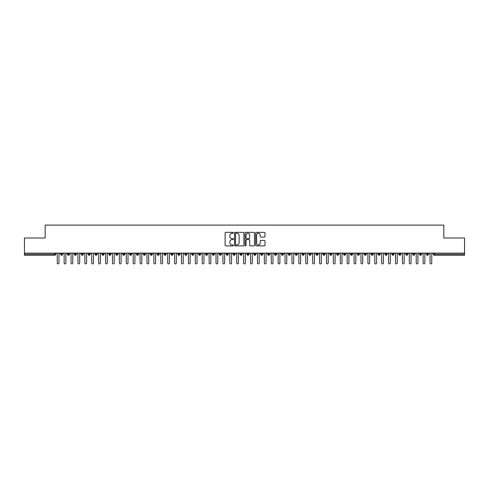 <?xml version="1.0" encoding="UTF-8"?>
<svg xmlns="http://www.w3.org/2000/svg" width="489" height="489" viewBox="0 0 489 489"><rect width="100%" height="100%" fill="white"/><g stroke="black" fill="none" stroke-linecap="round" stroke-linejoin="round"><path stroke-width="0.73" d="M233.455 232.813A0.477 0.477 0 0 0 232.978 232.336L225.784 232.336A0.678 0.678 0 0 0 225.105 233.015L225.105 245.215A0.678 0.678 0 0 0 225.784 245.894L232.978 245.894A0.477 0.477 0 0 0 233.455 245.417A0.477 0.477 0 0 0 232.978 244.94L232.049 244.94A2.17 2.17 0 0 1 229.879 242.776L229.879 241.755A2.17 2.17 0 0 1 232.049 239.592L232.978 239.592A0.477 0.477 0 0 0 233.455 239.115A0.477 0.477 0 0 0 232.978 238.638L232.049 238.638A2.17 2.17 0 0 1 229.879 236.474L229.879 235.453A2.17 2.17 0 0 1 232.049 233.29L232.978 233.29A0.477 0.477 0 0 0 233.455 232.813M264.304 237.116A0.678 0.678 0 0 0 264.983 236.438L264.983 233.015A0.678 0.678 0 0 0 264.304 232.336L256.309 232.336A0.678 0.678 0 0 0 255.631 233.015L255.631 245.215A0.678 0.678 0 0 0 256.309 245.894L264.304 245.894A0.678 0.678 0 0 0 264.983 245.215L264.983 241.083A0.678 0.678 0 0 0 264.304 240.405L260.882 240.405A0.678 0.678 0 0 0 260.203 241.083L260.203 243.131A1.815 1.815 0 0 1 258.394 244.94A1.815 1.815 0 0 1 256.578 243.131L256.578 235.099A1.815 1.815 0 0 1 258.394 233.29A1.815 1.815 0 0 1 260.203 235.099L260.203 236.438A0.678 0.678 0 0 0 260.882 237.116L264.304 237.116M24.45 253.131L464.55 253.131L464.55 238.009L443.841 238.009L443.841 225.099L45.159 225.099L45.159 238.009L24.45 238.009L24.45 254.231L54.634 254.231L54.634 253.131M243.907 233.015A0.678 0.678 0 0 0 243.229 232.336L235.233 232.336A0.678 0.678 0 0 0 234.555 233.015L234.555 245.215A0.678 0.678 0 0 0 235.233 245.894L243.229 245.894A0.678 0.678 0 0 0 243.907 245.215L243.907 233.015M245.771 232.336L253.767 232.336A0.678 0.678 0 0 1 254.445 233.015L254.445 245.215A0.678 0.678 0 0 1 253.767 245.894L250.344 245.894A0.678 0.678 0 0 1 249.665 245.215L249.665 240.27A0.678 0.678 0 0 0 248.987 239.592L246.719 239.592A0.678 0.678 0 0 0 246.04 240.27L246.04 245.417A0.477 0.477 0 0 1 245.57 245.894A0.477 0.477 0 0 1 245.093 245.417L245.093 233.015A0.678 0.678 0 0 1 245.771 232.336M55.673 254.231L54.634 254.231L54.634 255.27A1.033 1.033 0 0 0 55.673 254.231L55.673 253.131L55.673 254.231A1.033 1.033 0 0 1 54.634 255.27L24.45 255.27L24.45 254.231M464.55 253.131L464.55 255.27L434.366 255.27A1.033 1.033 0 0 1 433.327 254.231L433.327 253.131M61.571 253.131L61.571 255.27A1.033 1.033 0 0 1 60.538 254.231L60.538 253.131M62.574 253.131L62.574 254.237L60.538 254.231A1.033 1.033 0 0 0 61.571 255.27A1.033 1.033 0 0 0 62.574 254.237A1.033 1.033 0 0 1 61.571 255.27M68.478 253.131L68.478 254.231L67.439 254.231L67.439 253.131L67.439 254.231A1.033 1.033 0 0 0 68.478 255.27A1.033 1.033 0 0 0 69.481 254.237L69.481 254.237A1.033 1.033 0 0 1 68.478 255.27A1.033 1.033 0 0 1 67.439 254.231A1.033 1.033 0 0 0 68.478 255.27L68.478 254.231L69.481 254.231L69.481 253.131M75.379 253.131L75.379 254.231L74.346 254.231L74.346 253.131L74.346 254.231A1.033 1.033 0 0 0 75.379 255.27A1.033 1.033 0 0 0 76.382 254.237L76.382 254.237A1.033 1.033 0 0 1 75.379 255.27A1.033 1.033 0 0 1 74.346 254.231A1.033 1.033 0 0 0 75.379 255.27L75.379 254.231L76.382 254.231L76.382 253.131M82.286 253.131L82.286 254.231L81.247 254.231L81.247 253.131L81.247 254.231A1.033 1.033 0 0 0 82.286 255.27A1.033 1.033 0 0 0 83.283 254.237L83.283 254.237A1.033 1.033 0 0 1 82.286 255.27A1.033 1.033 0 0 1 81.247 254.231A1.033 1.033 0 0 0 82.286 255.27L82.286 254.231L83.283 254.231L83.283 253.131M89.187 253.131L89.187 254.231L88.154 254.231L88.154 253.131L88.154 254.231A1.033 1.033 0 0 0 89.187 255.27A1.033 1.033 0 0 0 90.19 254.237L90.19 254.237A1.033 1.033 0 0 1 89.187 255.27A1.033 1.033 0 0 1 88.154 254.231A1.033 1.033 0 0 0 89.187 255.27L89.187 254.231L90.19 254.231L90.19 253.131M96.088 255.27A1.033 1.033 0 0 1 95.055 254.231L95.055 253.131L95.055 254.231A1.033 1.033 0 0 0 96.088 255.27A1.033 1.033 0 0 0 97.091 254.237L97.091 254.237A1.033 1.033 0 0 1 96.088 255.27L96.088 254.231L97.091 254.231L97.091 253.131M102.996 253.131L102.996 255.27A1.033 1.033 0 0 1 101.957 254.231L101.957 253.131L101.957 254.231A1.033 1.033 0 0 0 102.996 255.27A1.033 1.033 0 0 0 103.998 254.237L103.998 253.131M109.897 253.131L109.897 255.27A1.033 1.033 0 0 1 108.864 254.231L108.864 253.131L108.864 254.231A1.033 1.033 0 0 0 109.897 255.27A1.033 1.033 0 0 0 110.899 254.237L110.899 253.131M116.804 253.131L116.804 254.231L115.765 254.231L115.765 253.131L115.765 254.231A1.033 1.033 0 0 0 116.804 255.27A1.033 1.033 0 0 0 117.8 254.237L117.8 254.237A1.033 1.033 0 0 1 116.804 255.27A1.033 1.033 0 0 1 115.765 254.231A1.033 1.033 0 0 0 116.804 255.27L116.804 254.231L117.8 254.231L117.8 253.131M123.705 253.131L123.705 254.231L122.672 254.231L122.672 253.131L122.672 254.231A1.033 1.033 0 0 0 123.705 255.27A1.033 1.033 0 0 0 124.707 254.237L124.707 254.237A1.033 1.033 0 0 1 123.705 255.27A1.033 1.033 0 0 1 122.672 254.231A1.033 1.033 0 0 0 123.705 255.27L123.705 254.231L124.707 254.231L124.707 253.131M130.612 253.131L130.612 254.231L129.573 254.231L129.573 253.131L129.573 254.231A1.033 1.033 0 0 0 130.612 255.27A1.033 1.033 0 0 0 131.608 254.237L131.608 254.237A1.033 1.033 0 0 1 130.612 255.27A1.033 1.033 0 0 1 129.573 254.231A1.033 1.033 0 0 0 130.612 255.27L130.612 254.231L131.608 254.231L131.608 253.131M137.513 253.131L137.513 254.231L136.48 254.231L136.48 253.131L136.48 254.231A1.033 1.033 0 0 0 137.513 255.27A1.033 1.033 0 0 0 138.515 254.237L138.515 254.237A1.033 1.033 0 0 1 137.513 255.27A1.033 1.033 0 0 1 136.48 254.231A1.033 1.033 0 0 0 137.513 255.27L137.513 254.231L138.515 254.231L138.515 253.131M144.414 253.131L144.414 255.27A1.033 1.033 0 0 1 143.381 254.231A1.033 1.033 0 0 0 144.414 255.27A1.033 1.033 0 0 1 143.381 254.231L143.381 253.131M145.416 253.131L145.416 254.237A1.033 1.033 0 0 1 144.414 255.27A1.033 1.033 0 0 0 145.416 254.237M151.321 255.27A1.033 1.033 0 0 1 150.282 254.231L150.282 253.131L150.282 254.231A1.033 1.033 0 0 0 151.321 255.27A1.033 1.033 0 0 0 152.323 254.237L152.323 254.237A1.033 1.033 0 0 1 151.321 255.27L151.321 254.231L152.323 254.231L152.323 253.131L152.323 254.231M158.222 253.131L158.222 255.27A1.033 1.033 0 0 1 157.189 254.231L157.189 253.131L157.189 254.231A1.033 1.033 0 0 0 158.222 255.27A1.033 1.033 0 0 0 159.225 254.237L159.225 253.131M165.129 253.131L165.129 255.27A1.033 1.033 0 0 1 164.09 254.231L164.09 253.131L164.09 254.231A1.033 1.033 0 0 0 165.129 255.27A1.033 1.033 0 0 0 166.126 254.237L166.126 253.131M172.03 253.131L172.03 254.231L170.997 254.231A1.033 1.033 0 0 0 172.03 255.27A1.033 1.033 0 0 1 170.997 254.231L170.997 253.131L170.997 254.231A1.033 1.033 0 0 0 172.03 255.27A1.033 1.033 0 0 0 173.033 254.237L173.033 253.131L173.033 254.231L172.03 254.231L172.03 255.27A1.033 1.033 0 0 0 173.033 254.237M178.931 255.27A1.033 1.033 0 0 1 177.898 254.231L177.898 253.131L177.898 254.231A1.033 1.033 0 0 0 178.931 255.27A1.033 1.033 0 0 0 179.934 254.237L179.934 254.237A1.033 1.033 0 0 1 178.931 255.27L178.931 254.231L179.934 254.231L179.934 253.131M185.838 253.131L185.838 254.231L184.799 254.231L184.799 253.131L184.799 254.231A1.033 1.033 0 0 0 185.838 255.27A1.033 1.033 0 0 0 186.841 254.237L186.841 254.237A1.033 1.033 0 0 1 185.838 255.27A1.033 1.033 0 0 1 184.799 254.231A1.033 1.033 0 0 0 185.838 255.27L185.838 254.231L186.841 254.231L186.841 253.131M192.739 255.27A1.033 1.033 0 0 1 191.706 254.231L191.706 253.131L191.706 254.231A1.033 1.033 0 0 0 192.739 255.27A1.033 1.033 0 0 0 193.742 254.237L193.742 254.237A1.033 1.033 0 0 1 192.739 255.27L192.739 254.231L193.742 254.231L193.742 253.131M199.646 253.131L199.646 255.27A1.033 1.033 0 0 1 198.607 254.231L198.607 253.131M200.643 253.131L200.643 254.237L198.607 254.231A1.033 1.033 0 0 0 199.646 255.27A1.033 1.033 0 0 0 200.643 254.237A1.033 1.033 0 0 1 199.646 255.27M206.547 255.27A1.033 1.033 0 0 1 205.514 254.231L205.514 253.131L205.514 254.231A1.033 1.033 0 0 0 206.547 255.27A1.033 1.033 0 0 0 207.55 254.237L207.55 254.237A1.033 1.033 0 0 1 206.547 255.27L206.547 254.231L207.55 254.231L207.55 253.131L207.55 254.231M213.448 253.131L213.448 255.27A1.033 1.033 0 0 1 212.415 254.231L212.415 253.131M214.451 253.131L214.451 254.237L212.415 254.231A1.033 1.033 0 0 0 213.448 255.27A1.033 1.033 0 0 0 214.451 254.237A1.033 1.033 0 0 1 213.448 255.27M220.356 253.131L220.356 255.27A1.033 1.033 0 0 1 219.316 254.231L219.316 253.131M221.358 253.131L221.358 254.237L221.358 253.131M227.257 253.131L227.257 255.27A1.033 1.033 0 0 1 226.224 254.231A1.033 1.033 0 0 0 227.257 255.27A1.033 1.033 0 0 1 226.224 254.231L226.224 253.131M228.259 253.131L228.259 254.237L228.259 253.131M234.164 253.131L234.164 255.27A1.033 1.033 0 0 1 233.125 254.231L233.125 253.131M235.16 253.131L235.16 254.237L235.16 253.131M241.065 253.131L241.065 255.27A1.033 1.033 0 0 1 240.032 254.231L240.032 253.131M242.067 253.131L242.067 254.237L240.032 254.231A1.033 1.033 0 0 0 241.065 255.27A1.033 1.033 0 0 0 242.067 254.237A1.033 1.033 0 0 1 241.065 255.27M247.972 253.131L247.972 255.27A1.033 1.033 0 0 1 246.933 254.231L246.933 253.131M248.968 253.131L248.968 254.237L248.968 253.131M254.873 253.131L254.873 255.27A1.033 1.033 0 0 1 253.84 254.231L253.84 253.131M255.875 253.131L255.875 254.237L255.875 253.131M261.774 253.131L261.774 255.27A1.033 1.033 0 0 1 260.741 254.231L260.741 253.131M262.776 253.131L262.776 254.237L262.776 253.131M268.681 253.131L268.681 255.27A1.033 1.033 0 0 1 267.642 254.231L267.642 253.131M269.683 253.131L269.683 254.237L267.642 254.231A1.033 1.033 0 0 0 268.681 255.27A1.033 1.033 0 0 0 269.683 254.237A1.033 1.033 0 0 1 268.681 255.27M275.582 255.27A1.033 1.033 0 0 1 274.549 254.231L274.549 253.131L274.549 254.231A1.033 1.033 0 0 0 275.582 255.27A1.033 1.033 0 0 0 276.585 254.237L276.585 254.237A1.033 1.033 0 0 1 275.582 255.27L275.582 254.231L276.585 254.231L276.585 253.131M282.489 253.131L282.489 255.27A1.033 1.033 0 0 1 281.45 254.231L281.45 253.131M283.486 253.131L283.486 254.237L283.486 253.131M289.39 253.131L289.39 255.27A1.033 1.033 0 0 1 288.357 254.231A1.033 1.033 0 0 0 289.39 255.27A1.033 1.033 0 0 1 288.357 254.231L288.357 253.131M290.393 253.131L290.393 254.237L290.393 253.131M296.291 253.131L296.291 254.231L295.258 254.231L295.258 253.131L295.258 254.231A1.033 1.033 0 0 0 296.291 255.27A1.033 1.033 0 0 0 297.294 254.237L297.294 254.237A1.033 1.033 0 0 1 296.291 255.27A1.033 1.033 0 0 1 295.258 254.231A1.033 1.033 0 0 0 296.291 255.27L296.291 254.231L297.294 254.231L297.294 253.131M303.198 253.131L303.198 255.27A1.033 1.033 0 0 1 302.159 254.231A1.033 1.033 0 0 0 303.198 255.27A1.033 1.033 0 0 1 302.159 254.231L302.159 253.131M304.201 253.131L304.201 254.237A1.033 1.033 0 0 1 303.198 255.27A1.033 1.033 0 0 0 304.201 254.237M310.099 255.27A1.033 1.033 0 0 1 309.066 254.231L309.066 253.131L309.066 254.231A1.033 1.033 0 0 0 310.099 255.27A1.033 1.033 0 0 0 311.102 254.237L311.102 254.237A1.033 1.033 0 0 1 310.099 255.27L310.099 254.231L311.102 254.231L311.102 253.131M317.006 253.131L317.006 255.27A1.033 1.033 0 0 1 315.967 254.231L315.967 253.131M318.003 253.131L318.003 254.237L318.003 253.131M323.907 253.131L323.907 255.27A1.033 1.033 0 0 1 322.874 254.231A1.033 1.033 0 0 0 323.907 255.27A1.033 1.033 0 0 1 322.874 254.231L322.874 253.131M324.91 253.131L324.91 254.237L324.91 253.131M330.808 253.131L330.808 255.27A1.033 1.033 0 0 1 329.775 254.231L329.775 253.131M331.811 253.131L331.811 254.237L331.811 253.131M337.716 253.131L337.716 255.27A1.033 1.033 0 0 1 336.676 254.231L336.676 253.131M338.718 253.131L338.718 254.237A1.033 1.033 0 0 1 337.716 255.27A1.033 1.033 0 0 0 338.718 254.237M344.617 253.131L344.617 255.27A1.033 1.033 0 0 1 343.584 254.231A1.033 1.033 0 0 0 344.617 255.27A1.033 1.033 0 0 1 343.584 254.231L343.584 253.131M345.619 253.131L345.619 254.237L343.584 254.231M351.524 253.131L351.524 255.27A1.033 1.033 0 0 1 350.485 254.231A1.033 1.033 0 0 0 351.524 255.27A1.033 1.033 0 0 1 350.485 254.231L350.485 253.131M350.485 254.231L352.52 254.231L352.52 253.131L352.52 254.237A1.033 1.033 0 0 1 351.524 255.27A1.033 1.033 0 0 0 352.52 254.237M358.425 253.131L358.425 254.231L357.392 254.231L357.392 253.131L357.392 254.231A1.033 1.033 0 0 0 358.425 255.27A1.033 1.033 0 0 0 359.427 254.237L359.427 254.237A1.033 1.033 0 0 1 358.425 255.27A1.033 1.033 0 0 1 357.392 254.231A1.033 1.033 0 0 0 358.425 255.27L358.425 254.231L359.427 254.231L359.427 253.131M365.332 253.131L365.332 255.27A1.033 1.033 0 0 1 364.293 254.231A1.033 1.033 0 0 0 365.332 255.27A1.033 1.033 0 0 1 364.293 254.231L364.293 253.131M366.328 253.131L366.328 254.237A1.033 1.033 0 0 1 365.332 255.27A1.033 1.033 0 0 0 366.328 254.237M372.233 253.131L372.233 255.27A1.033 1.033 0 0 1 371.2 254.231A1.033 1.033 0 0 0 372.233 255.27A1.033 1.033 0 0 1 371.2 254.231L371.2 253.131M373.235 253.131L373.235 254.237L373.235 253.131M379.134 253.131L379.134 255.27A1.033 1.033 0 0 1 378.101 254.231L378.101 253.131M380.136 253.131L380.136 254.237L380.136 253.131M386.041 253.131L386.041 255.27A1.033 1.033 0 0 1 385.002 254.231A1.033 1.033 0 0 0 386.041 255.27A1.033 1.033 0 0 1 385.002 254.231L385.002 253.131M387.043 253.131L387.043 254.237L387.043 253.131M392.942 253.131L392.942 255.27A1.033 1.033 0 0 1 391.909 254.231A1.033 1.033 0 0 0 392.942 255.27A1.033 1.033 0 0 1 391.909 254.231L391.909 253.131M393.945 253.131L393.945 254.237L393.945 253.131M399.849 253.131L399.849 255.27A1.033 1.033 0 0 1 398.81 254.231A1.033 1.033 0 0 0 399.849 255.27A1.033 1.033 0 0 1 398.81 254.231L398.81 253.131M400.846 253.131L400.846 254.237A1.033 1.033 0 0 1 399.849 255.27A1.033 1.033 0 0 0 400.846 254.237M406.75 253.131L406.75 255.27A1.033 1.033 0 0 1 405.717 254.231L405.717 253.131M406.75 255.27A1.033 1.033 0 0 1 405.717 254.231L407.753 254.231L407.753 253.131L407.753 254.237A1.033 1.033 0 0 1 406.75 255.27A1.033 1.033 0 0 0 407.753 254.237M413.651 253.131L413.651 255.27A1.033 1.033 0 0 1 412.618 254.231A1.033 1.033 0 0 0 413.651 255.27A1.033 1.033 0 0 1 412.618 254.231L412.618 253.131M414.654 253.131L414.654 254.237L414.654 253.131M420.558 253.131L420.558 255.27A1.033 1.033 0 0 1 419.519 254.231A1.033 1.033 0 0 0 420.558 255.27A1.033 1.033 0 0 1 419.519 254.231L419.519 253.131M421.561 253.131L421.561 254.237L421.561 253.131M427.459 253.131L427.459 255.27A1.033 1.033 0 0 1 426.426 254.231A1.033 1.033 0 0 0 427.459 255.27A1.033 1.033 0 0 1 426.426 254.231L426.426 253.131M428.462 253.131L428.462 254.237L428.462 253.131M96.088 253.131L96.088 254.231L95.055 254.231M151.321 253.131L151.321 254.231L150.282 254.231M178.931 253.131L178.931 254.231L177.898 254.231M192.739 253.131L192.739 254.231L191.706 254.231M206.547 253.131L206.547 254.231L205.514 254.231M220.356 255.27A1.033 1.033 0 0 0 221.358 254.237A1.033 1.033 0 0 1 220.356 255.27A1.033 1.033 0 0 1 219.316 254.231L221.358 254.231M227.257 255.27A1.033 1.033 0 0 0 228.259 254.237A1.033 1.033 0 0 1 227.257 255.27M234.164 255.27A1.033 1.033 0 0 0 235.16 254.237A1.033 1.033 0 0 1 234.164 255.27A1.033 1.033 0 0 1 233.125 254.231L235.16 254.231M247.972 255.27A1.033 1.033 0 0 0 248.968 254.237A1.033 1.033 0 0 1 247.972 255.27A1.033 1.033 0 0 1 246.933 254.231L248.968 254.231M254.873 255.27A1.033 1.033 0 0 0 255.875 254.237A1.033 1.033 0 0 1 254.873 255.27A1.033 1.033 0 0 1 253.84 254.231L255.875 254.231M261.774 255.27A1.033 1.033 0 0 0 262.776 254.237A1.033 1.033 0 0 1 261.774 255.27A1.033 1.033 0 0 1 260.741 254.231L262.776 254.231M275.582 253.131L275.582 254.231L274.549 254.231M282.489 255.27A1.033 1.033 0 0 0 283.486 254.237A1.033 1.033 0 0 1 282.489 255.27A1.033 1.033 0 0 1 281.45 254.231L283.486 254.231M289.39 255.27A1.033 1.033 0 0 0 290.393 254.237A1.033 1.033 0 0 1 289.39 255.27M310.099 253.131L310.099 254.231L309.066 254.231M317.006 255.27A1.033 1.033 0 0 0 318.003 254.237A1.033 1.033 0 0 1 317.006 255.27A1.033 1.033 0 0 1 315.967 254.231L318.003 254.231M323.907 255.27A1.033 1.033 0 0 0 324.91 254.237A1.033 1.033 0 0 1 323.907 255.27M330.808 255.27A1.033 1.033 0 0 0 331.811 254.237A1.033 1.033 0 0 1 330.808 255.27A1.033 1.033 0 0 1 329.775 254.231L331.811 254.231M344.617 255.27A1.033 1.033 0 0 0 345.619 254.237A1.033 1.033 0 0 1 344.617 255.27M372.233 255.27A1.033 1.033 0 0 0 373.235 254.237A1.033 1.033 0 0 1 372.233 255.27M379.134 255.27A1.033 1.033 0 0 0 380.136 254.237A1.033 1.033 0 0 1 379.134 255.27A1.033 1.033 0 0 1 378.101 254.231L380.136 254.231M386.041 255.27A1.033 1.033 0 0 0 387.043 254.237A1.033 1.033 0 0 1 386.041 255.27M392.942 255.27A1.033 1.033 0 0 0 393.945 254.237A1.033 1.033 0 0 1 392.942 255.27M413.651 255.27A1.033 1.033 0 0 0 414.654 254.237A1.033 1.033 0 0 1 413.651 255.27M420.558 255.27A1.033 1.033 0 0 0 421.561 254.237A1.033 1.033 0 0 1 420.558 255.27M434.366 255.27A1.033 1.033 0 0 1 433.327 254.231A1.033 1.033 0 0 0 434.366 255.27L434.366 254.231L464.55 254.231M427.459 255.27A1.033 1.033 0 0 0 428.462 254.237A1.033 1.033 0 0 1 427.459 255.27M235.979 233.29A0.477 0.477 0 0 0 235.502 233.76L235.502 244.469A0.477 0.477 0 0 0 235.979 244.94L236.963 244.94A2.17 2.17 0 0 0 239.127 242.776L239.127 235.453A2.17 2.17 0 0 0 236.963 233.29L235.979 233.29M249.665 235.136A1.815 1.815 0 0 0 247.856 233.32A1.815 1.815 0 0 0 246.04 235.136L246.04 237.966A0.678 0.678 0 0 0 246.719 238.638L248.987 238.638A0.678 0.678 0 0 0 249.665 237.966L249.665 235.136M56.382 253.131L57.244 253.993L57.244 263.033A0.862 0.862 0 0 0 58.105 263.901A0.862 0.862 0 0 0 58.967 263.033L58.967 253.993L59.829 253.131M63.283 253.131L64.145 253.993L64.145 263.033A0.862 0.862 0 0 0 65.006 263.901A0.862 0.862 0 0 0 65.868 263.033L65.868 253.993L66.736 253.131M70.184 253.131L71.052 253.993L71.052 263.033A0.862 0.862 0 0 0 71.914 263.901A0.862 0.862 0 0 0 72.775 263.033L72.775 253.993L73.637 253.131M77.091 253.131L77.953 253.993L77.953 263.033A0.862 0.862 0 0 0 78.815 263.901A0.862 0.862 0 0 0 79.676 263.033L79.676 253.993L80.538 253.131M83.992 253.131L84.854 253.993L84.854 263.033A0.862 0.862 0 0 0 85.722 263.901A0.862 0.862 0 0 0 86.584 263.033L86.584 253.993L87.445 253.131M90.899 253.131L91.761 253.993L91.761 263.033A0.862 0.862 0 0 0 92.623 263.901A0.862 0.862 0 0 0 93.485 263.033L93.485 253.993L94.346 253.131M97.8 253.131L98.662 253.993L98.662 263.033A0.862 0.862 0 0 0 99.524 263.901A0.862 0.862 0 0 0 100.392 263.033L100.392 253.993L101.254 253.131M104.701 253.131L105.569 253.993L105.569 263.033A0.862 0.862 0 0 0 106.431 263.901A0.862 0.862 0 0 0 107.293 263.033L107.293 253.993L108.155 253.131M111.608 253.131L112.47 253.993L112.47 263.033A0.862 0.862 0 0 0 113.332 263.901A0.862 0.862 0 0 0 114.194 263.033L114.194 253.993L115.062 253.131M118.509 253.131L119.371 253.993L119.371 263.033A0.862 0.862 0 0 0 120.239 263.901A0.862 0.862 0 0 0 121.101 263.033L121.101 253.993L121.963 253.131M125.416 253.131L126.278 253.993L126.278 263.033A0.862 0.862 0 0 0 127.14 263.901A0.862 0.862 0 0 0 128.002 263.033L128.002 253.993L128.864 253.131M132.317 253.131L133.179 253.993L133.179 263.033A0.862 0.862 0 0 0 134.041 263.901A0.862 0.862 0 0 0 134.909 263.033L134.909 253.993L135.771 253.131M139.218 253.131L140.086 253.993L140.086 263.033A0.862 0.862 0 0 0 140.948 263.901A0.862 0.862 0 0 0 141.81 263.033L141.81 253.993L142.672 253.131M146.125 253.131L146.987 253.993L146.987 263.033A0.862 0.862 0 0 0 147.849 263.901A0.862 0.862 0 0 0 148.711 263.033L148.711 253.993L149.579 253.131M153.026 253.131L153.888 253.993L153.888 263.033A0.862 0.862 0 0 0 154.756 263.901A0.862 0.862 0 0 0 155.618 263.033L155.618 253.993L156.48 253.131M159.934 253.131L160.795 253.993L160.795 263.033A0.862 0.862 0 0 0 161.657 263.901A0.862 0.862 0 0 0 162.519 263.033L162.519 253.993L163.381 253.131M166.835 253.131L167.696 253.993L167.696 263.033A0.862 0.862 0 0 0 168.558 263.901A0.862 0.862 0 0 0 169.426 263.033L169.426 253.993L170.288 253.131M173.742 253.131L174.604 253.993L174.604 263.033A0.862 0.862 0 0 0 175.465 263.901A0.862 0.862 0 0 0 176.327 263.033L176.327 253.993L177.189 253.131M180.643 253.131L181.505 253.993L181.505 263.033A0.862 0.862 0 0 0 182.366 263.901A0.862 0.862 0 0 0 183.228 263.033L183.228 253.993L184.096 253.131M187.544 253.131L188.412 253.993L188.412 263.033A0.862 0.862 0 0 0 189.274 263.901A0.862 0.862 0 0 0 190.135 263.033L190.135 253.993L190.997 253.131M194.451 253.131L195.313 253.993L195.313 263.033A0.862 0.862 0 0 0 196.175 263.901A0.862 0.862 0 0 0 197.036 263.033L197.036 253.993L197.898 253.131M201.352 253.131L202.214 253.993L202.214 263.033A0.862 0.862 0 0 0 203.082 263.901A0.862 0.862 0 0 0 203.944 263.033L203.944 253.993L204.805 253.131M208.259 253.131L209.121 253.993L209.121 263.033A0.862 0.862 0 0 0 209.983 263.901A0.862 0.862 0 0 0 210.845 263.033L210.845 253.993L211.706 253.131M215.16 253.131L216.022 253.993L216.022 263.033A0.862 0.862 0 0 0 216.884 263.901A0.862 0.862 0 0 0 217.752 263.033L217.752 253.993L218.614 253.131M222.061 253.131L222.929 253.993L222.929 263.033A0.862 0.862 0 0 0 223.791 263.901A0.862 0.862 0 0 0 224.653 263.033L224.653 253.993L225.515 253.131M228.968 253.131L229.83 253.993L229.83 263.033A0.862 0.862 0 0 0 230.692 263.901A0.862 0.862 0 0 0 231.554 263.033L231.554 253.993L232.422 253.131M235.869 253.131L236.731 253.993L236.731 263.033A0.862 0.862 0 0 0 237.599 263.901A0.862 0.862 0 0 0 238.461 263.033L238.461 253.993L239.323 253.131M242.776 253.131L243.638 253.993L243.638 263.033A0.862 0.862 0 0 0 244.5 263.901A0.862 0.862 0 0 0 245.362 263.033L245.362 253.993L246.224 253.131M249.677 253.131L250.539 253.993L250.539 263.033A0.862 0.862 0 0 0 251.401 263.901A0.862 0.862 0 0 0 252.269 263.033L252.269 253.993L253.131 253.131M256.578 253.131L257.446 253.993L257.446 263.033A0.862 0.862 0 0 0 258.308 263.901A0.862 0.862 0 0 0 259.17 263.033L259.17 253.993L260.032 253.131M263.485 253.131L264.347 253.993L264.347 263.033A0.862 0.862 0 0 0 265.209 263.901A0.862 0.862 0 0 0 266.071 263.033L266.071 253.993L266.939 253.131M270.386 253.131L271.248 253.993L271.248 263.033A0.862 0.862 0 0 0 272.116 263.901A0.862 0.862 0 0 0 272.978 263.033L272.978 253.993L273.84 253.131M277.294 253.131L278.155 253.993L278.155 263.033A0.862 0.862 0 0 0 279.017 263.901A0.862 0.862 0 0 0 279.879 263.033L279.879 253.993L280.741 253.131M284.195 253.131L285.056 253.993L285.056 263.033A0.862 0.862 0 0 0 285.918 263.901A0.862 0.862 0 0 0 286.786 263.033L286.786 253.993L287.648 253.131M291.102 253.131L291.964 253.993L291.964 263.033A0.862 0.862 0 0 0 292.825 263.901A0.862 0.862 0 0 0 293.687 263.033L293.687 253.993L294.549 253.131M298.003 253.131L298.865 253.993L298.865 263.033A0.862 0.862 0 0 0 299.726 263.901A0.862 0.862 0 0 0 300.588 263.033L300.588 253.993L301.456 253.131M304.904 253.131L305.772 253.993L305.772 263.033A0.862 0.862 0 0 0 306.634 263.901A0.862 0.862 0 0 0 307.495 263.033L307.495 253.993L308.357 253.131M311.811 253.131L312.673 253.993L312.673 263.033A0.862 0.862 0 0 0 313.535 263.901A0.862 0.862 0 0 0 314.396 263.033L314.396 253.993L315.258 253.131M318.712 253.131L319.574 253.993L319.574 263.033A0.862 0.862 0 0 0 320.442 263.901A0.862 0.862 0 0 0 321.304 263.033L321.304 253.993L322.165 253.131M325.619 253.131L326.481 253.993L326.481 263.033A0.862 0.862 0 0 0 327.343 263.901A0.862 0.862 0 0 0 328.205 263.033L328.205 253.993L329.066 253.131M332.52 253.131L333.382 253.993L333.382 263.033A0.862 0.862 0 0 0 334.244 263.901A0.862 0.862 0 0 0 335.112 263.033L335.112 253.993L335.974 253.131M339.421 253.131L340.289 253.993L340.289 263.033A0.862 0.862 0 0 0 341.151 263.901A0.862 0.862 0 0 0 342.013 263.033L342.013 253.993L342.875 253.131M346.328 253.131L347.19 253.993L347.19 263.033A0.862 0.862 0 0 0 348.052 263.901A0.862 0.862 0 0 0 348.914 263.033L348.914 253.993L349.782 253.131M353.229 253.131L354.091 253.993L354.091 263.033A0.862 0.862 0 0 0 354.959 263.901A0.862 0.862 0 0 0 355.821 263.033L355.821 253.993L356.683 253.131M360.136 253.131L360.998 253.993L360.998 263.033A0.862 0.862 0 0 0 361.86 263.901A0.862 0.862 0 0 0 362.722 263.033L362.722 253.993L363.584 253.131M367.037 253.131L367.899 253.993L367.899 263.033A0.862 0.862 0 0 0 368.761 263.901A0.862 0.862 0 0 0 369.629 263.033L369.629 253.993L370.491 253.131M373.938 253.131L374.806 253.993L374.806 263.033A0.862 0.862 0 0 0 375.668 263.901A0.862 0.862 0 0 0 376.53 263.033L376.53 253.993L377.392 253.131M380.845 253.131L381.707 253.993L381.707 263.033A0.862 0.862 0 0 0 382.569 263.901A0.862 0.862 0 0 0 383.431 263.033L383.431 253.993L384.299 253.131M387.746 253.131L388.608 253.993L388.608 263.033A0.862 0.862 0 0 0 389.476 263.901A0.862 0.862 0 0 0 390.338 263.033L390.338 253.993L391.2 253.131M394.654 253.131L395.515 253.993L395.515 263.033A0.862 0.862 0 0 0 396.377 263.901A0.862 0.862 0 0 0 397.239 263.033L397.239 253.993L398.101 253.131M401.555 253.131L402.416 253.993L402.416 263.033A0.862 0.862 0 0 0 403.278 263.901A0.862 0.862 0 0 0 404.146 263.033L404.146 253.993L405.008 253.131M408.462 253.131L409.324 253.993L409.324 263.033A0.862 0.862 0 0 0 410.185 263.901A0.862 0.862 0 0 0 411.047 263.033L411.047 253.993L411.909 253.131M415.363 253.131L416.225 253.993L416.225 263.033A0.862 0.862 0 0 0 417.086 263.901A0.862 0.862 0 0 0 417.948 263.033L417.948 253.993L418.816 253.131M422.264 253.131L423.132 253.993L423.132 263.033A0.862 0.862 0 0 0 423.994 263.901A0.862 0.862 0 0 0 424.855 263.033L424.855 253.993L425.717 253.131M429.171 253.131L430.033 253.993L430.033 263.033A0.862 0.862 0 0 0 430.895 263.901A0.862 0.862 0 0 0 431.756 263.033L431.756 253.993L432.618 253.131M434.366 253.131L434.366 254.231L433.327 254.231M103.998 254.231L101.957 254.231A1.033 1.033 0 0 0 102.996 255.27A1.033 1.033 0 0 0 103.998 254.237M108.864 254.231L110.899 254.231M109.897 255.27A1.033 1.033 0 0 0 110.899 254.237M143.381 254.231L145.416 254.231M157.189 254.231L159.225 254.231M166.126 254.231L164.09 254.231A1.033 1.033 0 0 0 165.129 255.27A1.033 1.033 0 0 0 166.126 254.237M158.222 255.27A1.033 1.033 0 0 0 159.225 254.237M226.224 254.231L228.259 254.231M288.357 254.231L290.393 254.231M302.159 254.231L304.201 254.231M322.874 254.231L324.91 254.231M338.718 254.231L336.676 254.231A1.033 1.033 0 0 0 337.716 255.27M364.293 254.231L366.328 254.231M371.2 254.231L373.235 254.231M385.002 254.231L387.043 254.231M391.909 254.231L393.945 254.231M398.81 254.231L400.846 254.231M412.618 254.231L414.654 254.231M419.519 254.231L421.561 254.231M426.426 254.231L428.462 254.231"/></g></svg>
